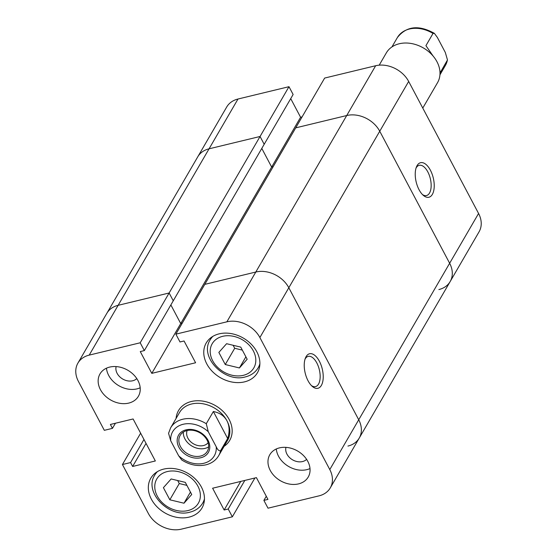 <?xml version="1.0" encoding="UTF-8"?>
<svg xmlns="http://www.w3.org/2000/svg" width="557" height="557" viewBox="0 0 557 557"><rect width="100%" height="100%" fill="white"/><g stroke="black" fill="none" stroke-linecap="round" stroke-linejoin="round"><path stroke-width="0.84" d="M321.354 385.43A17.768 8.78 -103.6 0 1 312.317 386.419A17.768 8.78 -103.6 0 1 305.445 357.991A17.768 8.78 -103.6 0 1 306.106 356.626A17.768 8.78 -103.6 0 1 319.398 361.277A17.768 8.78 -103.6 0 1 321.354 385.43M311.447 385.59A15.547 7.68 76.4 0 0 315.506 386.6A15.547 7.68 76.4 0 0 318.527 384.086A15.547 7.68 76.4 0 0 318.249 366.165A15.547 7.68 76.4 0 0 308.195 356.369A15.547 7.68 76.4 0 0 305.18 358.882A15.547 7.68 76.4 0 0 305.041 359.126M109.659 367.091A22.21 17.163 -149.8 0 0 99.988 373.935A22.21 17.163 -149.8 0 0 104.667 395.373A22.21 17.163 -149.8 0 0 128.723 403.101A22.21 17.163 -149.8 0 0 138.401 396.257A22.21 17.163 -149.8 0 0 133.722 374.819A22.21 17.163 -149.8 0 0 109.659 367.091M106.471 368.191A22.21 17.163 -149.8 0 0 136.994 388.877A22.21 17.163 -149.8 0 0 140.183 387.776M279.489 447.877A22.21 17.163 -149.8 0 0 269.811 454.721A22.21 17.163 -149.8 0 0 274.49 476.158A22.21 17.163 -149.8 0 0 298.552 483.887A22.21 17.163 -149.8 0 0 308.223 477.043A22.21 17.163 -149.8 0 0 303.544 455.605A22.21 17.163 -149.8 0 0 279.489 447.877M276.293 448.977A22.21 17.163 -149.8 0 0 306.816 469.655A22.21 17.163 -149.8 0 0 310.005 468.562M163.674 469.112A29.618 22.886 -149.8 0 0 150.78 478.24A29.618 22.886 -149.8 0 0 157.018 506.821A29.618 22.886 -149.8 0 0 189.095 517.119A29.618 22.886 -149.8 0 0 201.996 507.998A29.618 22.886 -149.8 0 0 195.758 479.417A29.618 22.886 -149.8 0 0 163.674 469.112M219.117 333.859A29.618 22.886 -149.8 0 0 206.215 342.98A29.618 22.886 -149.8 0 0 212.454 371.561A29.618 22.886 -149.8 0 0 244.537 381.865A29.618 22.886 -149.8 0 0 257.431 372.737A29.618 22.886 -149.8 0 0 251.193 344.163A29.618 22.886 -149.8 0 0 219.117 333.859M191.399 401.486A29.618 22.886 -149.8 0 0 178.498 410.613A29.618 22.886 -149.8 0 0 176.096 418.425A29.618 22.886 -149.8 0 1 178.498 410.613L178.498 410.613A29.618 22.886 -149.8 0 1 191.399 401.486A29.618 22.886 -149.8 0 1 223.475 411.79A29.618 22.886 -149.8 0 1 229.714 440.371A29.618 22.886 -149.8 0 0 223.475 411.79A29.618 22.886 -149.8 0 0 191.399 401.486M306.615 459.372A12.219 9.441 30.2 0 1 302.528 461.558A12.219 9.441 30.2 0 1 290.225 458.174A12.219 9.441 30.2 0 1 285.957 447.368M136.792 378.586A12.219 9.441 30.2 0 1 132.705 380.772A12.219 9.441 30.2 0 1 120.403 377.388A12.219 9.441 30.2 0 1 116.135 366.583M237.992 99.021L209.063 148.816L260.056 136.486L264.185 144.291L260.056 136.486L209.063 148.816A25.914 20.024 -149.8 0 0 197.77 156.802L226.706 107.007A25.914 20.024 30.2 0 1 237.992 99.021L288.986 86.69L169.133 292.989L173.262 300.794L169.133 292.989L118.133 305.32A25.914 20.024 -149.8 0 0 106.847 313.306A25.914 20.024 30.2 0 1 118.133 305.32L89.204 355.115A25.914 20.024 -149.8 0 0 77.917 363.101A25.914 20.024 -149.8 0 0 78.426 381.42L104.319 430.324L112.451 428.361L110.39 424.462L133.102 418.968L155.347 460.973L132.629 466.467L130.568 462.568L122.429 464.531L148.329 513.443A25.914 20.024 -149.8 0 0 181.345 529.15L232.346 516.819L254.904 477.99M266.281 496.259L263.879 500.395L268.014 508.193L319.008 495.862A25.914 20.024 -149.8 0 0 330.294 487.876A25.914 20.024 -149.8 0 0 329.786 469.565L358.722 419.769A25.914 20.024 30.2 0 1 359.23 438.081A25.914 20.024 -149.8 0 0 358.722 419.769L288.818 287.739L379.742 131.236A25.914 20.024 -149.8 0 0 346.719 115.529L255.795 272.032L204.795 284.362L175.866 334.158L226.866 321.828L255.795 272.032A25.914 20.024 30.2 0 1 288.818 287.739A25.914 20.024 -149.8 0 0 255.795 272.032L204.795 284.362L324.654 78.064L375.655 65.733A25.914 20.024 30.2 0 1 408.671 81.44L379.742 131.236L449.645 263.266L379.742 131.236A25.914 20.024 -149.8 0 0 346.719 115.529L295.725 127.859L346.719 115.529L375.655 65.733M224.116 446.324A29.618 22.886 -149.8 0 0 229.714 440.371A29.618 22.886 -149.8 0 1 224.116 446.324M263.879 500.395L267.945 499.406L256.415 477.627L212.614 488.217L224.151 510.003L228.217 509.014L232.346 516.819M438.867 289.563A25.914 20.024 -149.8 0 0 450.153 281.577A25.914 20.024 -149.8 0 0 449.645 263.266L358.722 419.769L288.818 287.739L259.882 337.535L329.786 469.565M259.882 337.535A25.914 20.024 -149.8 0 0 226.866 321.828M89.204 355.115L140.197 342.785L144.333 350.59L140.267 351.571L151.796 373.357L195.598 362.76L184.061 340.981L179.995 341.963L175.866 334.158M302.096 116.893L300.585 117.262L271.656 167.058L273.167 166.689L271.656 167.058L261.79 148.42L271.656 167.058L180.726 323.561L182.236 323.192L180.726 323.561L170.86 304.923L180.726 323.561L151.796 373.357M77.917 363.101L197.77 156.802A25.914 20.024 -149.8 0 1 209.063 148.816L118.133 305.32L169.133 292.989L140.197 342.785M140.636 433.2L122.429 464.531M288.986 86.69L293.121 94.495L144.333 350.59M244.822 480.426L228.217 509.014M240.756 481.408L224.151 510.003M115.431 423.236L112.451 428.361M146.038 443.393L132.629 466.467M143.971 439.494L130.568 462.568M247.169 359.244L240.742 347.115L226.588 343.704L218.845 352.414L225.265 364.543L239.426 367.954L247.169 359.244M239.426 367.954L245.888 356.835M233.125 345.277L234.713 348.278L242.337 350.116M225.265 364.543L234.713 348.278M183.991 503.215L191.726 494.498L185.307 482.376L171.145 478.957L163.41 487.667L169.829 499.796L183.991 503.215L190.452 492.089M169.829 499.796L179.277 483.539L186.894 485.377M177.683 480.538L179.277 483.539M417.102 165.575A17.768 8.78 -103.6 0 1 430.401 170.219A17.768 8.78 -103.6 0 1 432.357 194.379A17.768 8.78 -103.6 0 1 423.32 195.361A17.768 8.78 -103.6 0 1 416.441 166.933A17.768 8.78 -103.6 0 1 417.102 165.575M422.443 194.532A15.547 7.68 76.4 0 0 426.509 195.542A15.547 7.68 76.4 0 0 429.524 193.028A15.547 7.68 76.4 0 0 429.245 175.107A15.547 7.68 76.4 0 0 419.198 165.318A15.547 7.68 76.4 0 0 416.183 167.824A15.547 7.68 76.4 0 0 416.044 168.068M300.585 117.262L290.719 98.624M478.574 213.47A25.914 20.024 30.2 0 1 479.083 231.782L450.153 281.577A25.914 20.024 -149.8 0 0 449.645 263.266L478.574 213.47L408.671 81.44M422.777 108.079L437.544 82.652A29.618 22.886 -149.8 0 0 431.306 54.071A29.618 22.886 -149.8 0 0 399.23 43.766A29.618 22.886 -149.8 0 0 386.328 52.894L379.199 65.169M178.679 455.821A24.062 18.59 -149.8 0 0 203.806 463.285A24.062 18.59 -149.8 0 0 216.22 446.742C217.613 449.847 219.061 451.17 220.579 450.71A27.766 21.451 30.2 0 1 218.664 455.696C215.858 460.361 211.59 463.41 205.853 464.851C197.631 466.606 189.568 464.956 181.673 459.915L178.679 455.821L170.734 440.817L168.555 433.297L170.651 427.804A27.766 21.451 30.2 0 1 182.745 419.247A27.766 21.451 30.2 0 1 206.278 423.71L213.366 411.512C219.737 412.779 224.276 415.891 226.978 420.834A27.766 21.451 -149.8 0 0 191.601 403.999A27.766 21.451 -149.8 0 0 179.507 412.556L170.651 427.804M186.094 429.83A17.218 13.298 30.2 0 1 208.026 440.267A17.218 13.298 30.2 0 1 200.868 457.736A17.218 13.298 30.2 0 1 178.929 447.299A17.218 13.298 30.2 0 1 186.094 429.83M200.506 456.065A15.735 12.157 -149.8 0 0 207.357 451.219A15.735 12.157 -149.8 0 0 204.043 436.034A15.735 12.157 -149.8 0 0 186.999 430.561A15.735 12.157 -149.8 0 0 180.148 435.407A15.735 12.157 -149.8 0 0 183.462 450.592A15.735 12.157 -149.8 0 0 200.506 456.065M183.309 432.121A15.735 12.157 -149.8 0 0 204.955 448.406A15.735 12.157 -149.8 0 0 208.645 446.846M187.152 430.526A12.219 9.441 -149.8 0 0 190.724 441.798A12.219 9.441 -149.8 0 0 203.444 445.551A12.219 9.441 -149.8 0 0 208.13 442.711M216.22 446.742L208.276 431.745A24.062 18.59 -149.8 0 0 183.149 424.281A24.062 18.59 -149.8 0 0 170.734 440.817M206.278 423.71L208.276 431.745M218.664 455.696L227.528 440.455A27.766 21.451 -149.8 0 0 226.978 420.834C229.554 425.861 229.783 431.759 227.667 438.519L220.579 450.71M227.667 438.519L213.366 411.512M439.786 70.154L440.218 72.668L447.487 59.961L445.308 52.442L437.363 37.437L434.369 33.343C418.767 24.696 406.436 26.095 397.378 37.563A27.766 21.451 30.2 0 1 409.472 29.006A27.766 21.451 30.2 0 1 433.005 33.469L425.924 45.66L433.095 56.027M433.005 33.469L434.369 33.343M347.937 446.066A25.914 20.024 -149.8 0 0 359.23 438.081L330.294 487.876M259.896 363.651A27.766 21.451 30.2 0 1 258.197 367.745C255.391 372.41 251.116 375.46 245.379 376.901C224.548 383.125 198.919 356.863 210.177 339.847A27.766 21.451 30.2 0 1 212.892 336.344M243.332 375.334A24.062 18.59 -149.8 0 0 253.344 350.91A24.062 18.59 -149.8 0 0 222.682 336.324A24.062 18.59 -149.8 0 0 212.67 360.748A24.062 18.59 -149.8 0 0 243.332 375.334M204.454 498.905A27.766 21.451 30.2 0 1 202.755 502.999C199.949 507.664 195.681 510.713 189.944 512.155C169.112 518.386 143.483 492.123 154.742 475.107A27.766 21.451 30.2 0 1 157.457 471.598M187.897 510.588A24.062 18.59 -149.8 0 0 197.902 486.17A24.062 18.59 -149.8 0 0 167.239 471.584A24.062 18.59 -149.8 0 0 157.234 496.002A24.062 18.59 -149.8 0 0 187.897 510.588M447.306 60.476A27.766 21.451 30.2 0 1 445.391 65.461L439.946 74.833M202.755 502.999L204.398 500.179M258.197 367.745L259.834 364.926M210.177 339.847L211.813 337.027M154.742 475.107L156.378 472.28M391.926 46.934L397.378 37.563M447.487 59.961L445.391 65.461M450.153 281.577L359.23 438.081"/></g></svg>
